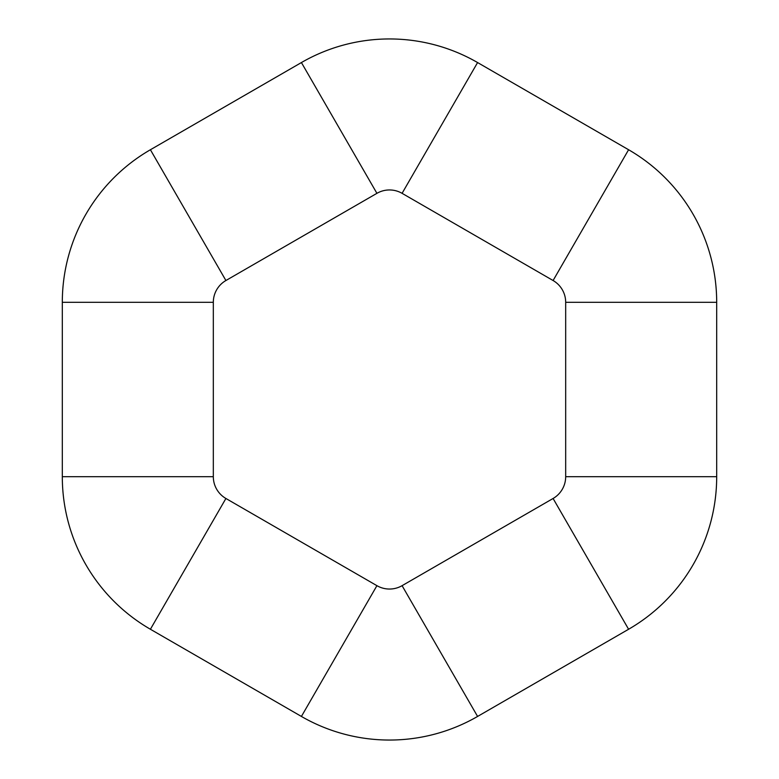 <?xml version="1.0" encoding="UTF-8"?>
<svg xmlns="http://www.w3.org/2000/svg" width="779" height="779" viewBox="0 0 779 779"><rect width="100%" height="100%" fill="white"/><g stroke="black" fill="none" stroke-linecap="round" stroke-linejoin="round"><path stroke-width="1.17" d="M225.91 280.518L150.405 149.743L301.415 62.554A176.181 176.181 0 0 1 477.585 62.554L628.595 149.743A176.181 176.181 0 0 1 716.69 302.31L716.69 476.69A176.181 176.181 0 0 1 628.595 629.257L477.585 716.446A176.181 176.181 0 0 1 301.415 716.446L150.405 629.257A176.181 176.181 0 0 1 62.31 476.69L62.31 302.31A176.181 176.181 0 0 1 150.405 149.743A176.181 176.181 0 0 0 62.31 302.31L213.319 302.31A25.171 25.171 0 0 1 225.91 280.518L376.919 193.328A25.171 25.171 0 0 1 402.081 193.328L553.09 280.518A25.171 25.171 0 0 1 565.681 302.31L565.681 476.69A25.171 25.171 0 0 1 553.09 498.482L402.081 585.672A25.171 25.171 0 0 1 376.919 585.672L225.91 498.482A25.171 25.171 0 0 1 213.319 476.69L213.319 302.31M376.919 193.328L301.415 62.554A176.181 176.181 0 0 1 477.585 62.554L402.081 193.328M553.09 280.518L628.595 149.743A176.181 176.181 0 0 1 716.69 302.31L565.681 302.31M565.681 476.69L716.69 476.69A176.181 176.181 0 0 1 628.595 629.257L553.09 498.482M402.081 585.672L477.585 716.446A176.181 176.181 0 0 1 301.415 716.446L376.919 585.672M225.91 498.482L150.405 629.257A176.181 176.181 0 0 1 62.31 476.69L213.319 476.69"/></g></svg>
